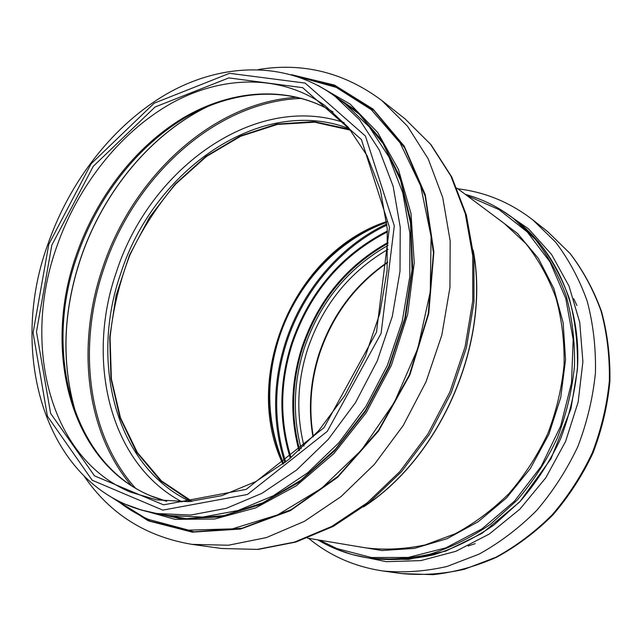<?xml version="1.0" encoding="UTF-8"?>
<svg xmlns="http://www.w3.org/2000/svg" width="642" height="642" viewBox="0 0 642 642"><rect width="100%" height="100%" fill="white"/><g stroke="black" fill="none" stroke-linecap="round" stroke-linejoin="round"><path stroke-width="0.96" d="M350.002 129.379L313.954 121.627L276.71 124.083L240.124 136.032L205.841 156.431L175.234 184.021L149.466 217.429L129.475 255.171L116.033 295.705L109.71 337.419L110.938 378.611L119.902 417.477L136.561 452.177L160.54 480.786L191.059 501.466M350.684 130.23L314.66 122.197L277.376 124.436L240.726 136.24L206.355 156.552L175.667 184.11C157.362 205.568 142.075 229.306 129.804 255.307C119.5 282.151 112.92 309.605 110.071 337.676L111.379 378.9L120.463 417.773L137.276 452.409L161.431 480.898L192.143 501.37M386.524 221.602C294.373 251.752 241.015 376.669 282.945 464.094M51.825 245.148L36.482 331.77L50.614 413.384L94.51 475.866L163.574 504.861L246.223 489.356L324.033 427.676L376.485 332.179L389.437 227.252L361.422 139.571L302.663 87.665L228.833 77.907L155.083 106.989L93.267 166.31L51.825 245.148M130.342 492.077L156.584 499.861L188.419 501.651L221.899 495.64L255.749 481.604L288.515 459.744L318.673 430.71L344.746 395.616L365.45 355.981L379.775 313.617L387.102 270.515L387.23 228.648L380.377 189.855L367.112 155.693L348.309 127.341L325.004 105.585C279.904 73.365 220.679 75.491 169.929 104.116C119.115 133.215 77.626 186.589 56.705 246.801C21.916 343.639 48.712 458.083 130.342 492.077M48.792 244.329L33.087 332.773L47.42 416.193L92.175 480.224L162.763 510.125L247.443 494.468L327.284 431.352L381.099 333.415L394.3 225.807L365.426 136.04L305.119 83.083L229.539 73.316L154.176 103.193L91.092 163.846L48.792 244.329M126.169 504.54L141.128 509.933L156.881 513.536L190.778 515.036L226.281 508.344L262.016 493.289L296.5 470.104L328.158 439.489L355.507 402.598L377.215 360.989L392.262 316.546L400.006 271.285L400.239 227.236L393.153 186.3L379.318 150.067L359.616 119.789L335.092 96.34C286.629 60.701 222.766 62.619 168.573 92.873C114.276 123.641 70.147 180.266 47.901 244.177C6.131 357.658 47.957 495.391 156.881 513.536L169.079 515.574L202.768 517.091L237.997 510.526L273.436 495.704L307.59 472.865L338.92 442.707L365.948 406.346L387.375 365.33L402.197 321.498L409.773 276.83L409.909 233.343L402.791 192.881L388.996 157.025L369.383 127.028L344.995 103.747L335.092 96.34M151.271 512.485L186.469 518.664L224.186 515.574L262.827 502.806L300.544 480.457L335.389 449.223L365.442 410.455L389.02 366.036L404.813 318.296L412.044 269.768L410.519 223.007L400.584 180.306L383.097 143.559L359.247 114.172L330.445 93.01M146.175 511.313L181.726 518.905L220.118 516.89L259.657 504.781L298.41 482.623L334.289 451.117L365.25 411.65L389.461 366.221L405.535 317.325L412.654 267.674L410.607 219.965L399.83 176.646L381.236 139.707L356.149 110.585L326.08 90.145M136.995 508.665L175.073 519.354L214.637 519.033L255.741 507.87L296.251 485.825L333.848 453.613L366.229 412.734L391.347 365.41L407.654 314.411L414.259 262.803L411 213.577L398.425 169.408L377.648 132.429L350.203 104.132L317.822 85.338M116.483 499.99C126.305 507.902 137.035 514.394 148.679 519.482L188.62 530.148L232.38 528.872L277.641 514.876L321.666 488.233L361.51 450.034L394.34 402.43L417.798 348.502L430.26 291.909L431.095 236.497L420.638 185.835L400.078 142.853L371.228 109.638L336.248 87.4L297.374 76.518M113.008 498.104L150.276 521.192L194.085 531.809L242.09 528.23L291.251 509.628L337.965 476.38L378.507 430.341L409.444 374.759L428.214 313.978L433.446 252.86L425.164 196.123L404.62 147.74L374.013 110.585L336.055 86.269L293.603 75.315M111.042 496.972L148.294 520.855L192.279 532.146L240.654 529.048L290.296 510.671L337.548 477.375L378.571 431.031L409.853 374.936L428.752 313.553L433.88 251.865L425.261 194.711L404.219 146.143L373.01 109.052L334.442 85.073L291.436 74.673M221.61 548.501L258.14 549.416L295.85 542.065L333.318 526.368L369.038 502.662L401.523 471.669L429.354 434.49L451.294 392.631L466.365 347.852L473.981 302.037L473.916 257.137L466.349 214.942L451.783 177.023L431.023 144.691L405.102 118.93L430.477 144.177L450.893 176.06L465.281 213.698L472.769 255.829L472.769 300.857L465.073 346.921L449.873 392.029L427.789 434.201L399.83 471.605L367.304 502.734L331.681 526.456L294.542 542.089L257.394 549.383L221.61 548.501L192.094 544.384L228.504 545.218L266.414 537.587L304.404 521.336L340.926 496.699L374.374 464.383L403.192 425.566L426.023 381.846L441.824 335.116L449.946 287.455L450.17 240.951L442.723 197.535L428.198 158.847L407.493 126.185L381.725 100.449C344.361 72.562 303.273 62.25 258.461 69.513M364.857 505.936C441.487 455.491 489.926 342.098 473.395 251.857M349.481 128.745C260.564 94.31 153.703 170.451 120.961 272.85C89.519 361.502 115.119 466.261 190.249 501.53M344.12 122.606C254.248 92.271 149.45 169.279 116.627 271.373C85.426 359.616 109.14 463.644 182.103 501.9M301.724 98.403C216.089 101.139 134.523 176.245 104.108 267.81C77.297 345.268 86.895 433.952 135.302 488M297.27 97.263C212.59 102.247 132.934 176.871 102.816 267.369C76.406 343.743 85.057 430.934 131.393 485.577M209.717 105.553C151.568 132.902 103.45 191.316 80.868 257.707C62.378 312.847 61.038 365.804 76.855 416.586M333.029 111.917C287.993 84.921 231.465 89.439 183.347 117.823C135.205 146.673 96.204 197.535 76.39 254.786C42.316 349.858 69.641 462.368 150.677 495.825L166.711 501.274M387.704 262.048C355.074 284.398 332.251 314.797 319.226 353.244C310.23 381.027 308.152 408.938 312.983 436.977M547.594 231.577L570.16 253.558C583.297 270.739 593.762 290.072 601.538 311.547C607.573 333.952 610.365 357.289 609.9 381.565C607.501 405.977 601.843 429.827 592.927 453.14C582.254 475.69 568.932 496.274 552.955 514.876C535.741 532.001 516.946 546.125 496.587 557.248C475.69 566.477 454.496 572.287 432.989 574.678L401.507 573.571C422.139 575.505 443.132 574.068 464.487 569.245L495.849 557.28C516.16 546.157 534.938 532.009 552.184 514.844C568.194 496.178 581.564 475.513 592.277 452.859C601.241 429.45 606.923 405.511 609.338 381.035C609.82 356.711 607.059 333.358 601.048 310.993C593.312 289.59 582.928 270.362 569.911 253.325L547.594 231.577L532.876 219.941C510.238 202.431 485.256 192.07 457.915 188.844M401.507 573.571L382.929 570.979C403.914 572.945 425.285 571.436 447.057 566.461L479.06 554.126C499.813 542.675 519.017 528.109 536.672 510.446C553.075 491.226 566.782 469.976 577.8 446.672C587.021 422.605 592.895 398.008 595.431 372.874C595.993 347.9 593.232 323.953 587.165 301.042C579.325 279.134 568.788 259.48 555.563 242.09L532.876 219.941M353.622 554.929L386.283 561.686L420.831 560.602L455.756 551.342L489.373 533.983L519.948 509.098L545.828 477.744L565.578 441.455L578.145 402.093L582.896 361.719L579.742 322.42L569.037 286.131L551.582 254.497L528.478 228.785L501.017 209.862M371.782 558.5C391.989 560.667 412.621 559.439 433.663 554.816C454.616 548.196 474.727 538.245 494.003 524.971L520.493 501.001C536.415 482.415 549.721 461.831 560.402 439.24C569.334 415.912 575.007 392.069 577.431 367.714C577.928 343.534 575.192 320.382 569.221 298.257C561.533 277.127 551.221 258.245 538.293 241.601L516.152 220.519C556.694 251.544 581.604 308.401 577.351 370.033L570.907 408.858L550.956 458.821L519.755 501.9L481.998 533.358L445.797 551.069L408.384 559.455L371.782 558.5L367.922 557.906C388.201 560.081 408.906 558.837 430.028 554.182C451.061 547.522 471.26 537.514 490.616 524.161L517.235 500.054C533.229 481.356 546.599 460.651 557.344 437.932C566.324 414.475 572.038 390.497 574.486 366.012C574.999 341.704 572.263 318.44 566.284 296.211C558.58 274.985 548.236 256.014 535.268 239.297L513.054 218.144C498.401 207.013 482.495 199.092 465.338 194.382M337.066 549.44L352.153 554.536L367.922 557.906C349.738 555.009 332.997 548.982 317.718 539.842M319.572 540.155L336.841 548.549L371.309 557.489L408.264 557.425L445.845 547.859L481.957 528.88L514.451 501.209L541.262 466.252L560.683 426.015L571.508 382.905L573.178 339.562L565.795 298.53L550.098 262.08L527.315 232.011L498.978 209.573L466.798 195.481M351.158 545.443L382.038 550.531L414.435 548.372L446.976 538.734L478.17 521.737L506.482 497.951L530.461 468.355L548.862 434.313L560.739 397.486L565.546 359.697L563.154 322.798L553.861 288.507L538.325 258.333L517.484 233.431L492.462 214.645M307.446 538.124L365.659 547.867C385.096 550.194 404.966 549.207 425.261 544.906L455.162 533.791C474.59 523.286 492.583 509.82 509.138 493.385C524.53 475.473 537.378 455.619 547.698 433.815C556.317 411.289 561.774 388.274 564.077 364.776C564.503 341.448 561.79 319.13 555.948 297.84C548.437 277.529 538.381 259.408 525.782 243.495L504.235 223.44L456.952 188.122M386.588 222.108C337.002 239.49 296.002 284.262 278.813 336.857C264.697 381.051 266.205 423.359 283.347 463.789M386.789 223.946C339.931 245.958 302.583 290.248 285.859 341.247C272.561 382.463 272.216 422.934 284.823 462.657M386.901 225.069C340.461 247.026 303.457 290.987 286.87 341.592C273.693 382.439 273.307 422.564 285.706 461.967M387.415 230.96C341.247 254.665 309.34 292.022 291.685 343.021C279.085 382.11 278.628 420.526 290.32 458.268M387.479 231.858C341.664 255.484 309.99 292.624 292.463 343.277C279.96 382.07 279.471 420.213 291.019 457.698M387.993 242.451C346.704 265.611 318.087 300.384 302.141 346.76C290.842 381.773 289.799 416.433 299.02 450.74M468.066 546.021L475.208 543.646M576.933 305.512L573.707 298.707M388.009 243.358C347.089 266.438 318.721 300.986 302.904 347.009C291.701 381.725 290.625 416.096 299.686 450.122M388.049 245.388C347.892 268.204 320.037 302.238 304.501 347.491C293.506 381.557 292.399 415.31 301.178 448.75M388.065 249.305C349.529 271.823 322.774 304.926 307.799 348.614C297.238 381.332 295.978 413.809 304.027 446.054M192.094 544.384C146.111 536.672 110.255 514.114 84.519 476.725M405.102 118.93L381.725 100.449M363.557 506.923C441.503 456.598 490.737 341.335 473.21 250.228M210.175 105.376C151.905 132.629 103.579 191.188 80.94 257.755C62.394 313.087 61.094 366.181 77.04 417.043M166.743 501.282C75.604 477.56 40.607 356.848 77.433 255.307C97.263 197.993 136.313 147.042 184.366 118.176C232.412 89.776 288.499 85.282 333.054 111.941M387.68 262.514C355.299 284.871 332.628 315.19 319.668 353.469C310.728 381.067 308.609 408.793 313.296 436.64M308.633 538.325C329.868 555.844 354.625 566.726 382.929 570.979M516.152 220.519L513.054 218.144C498.385 207.005 482.471 199.076 465.298 194.357M386.62 222.421C337.323 239.915 296.476 284.631 279.326 337.122C265.266 381.163 266.695 423.327 283.603 463.596"/></g></svg>

